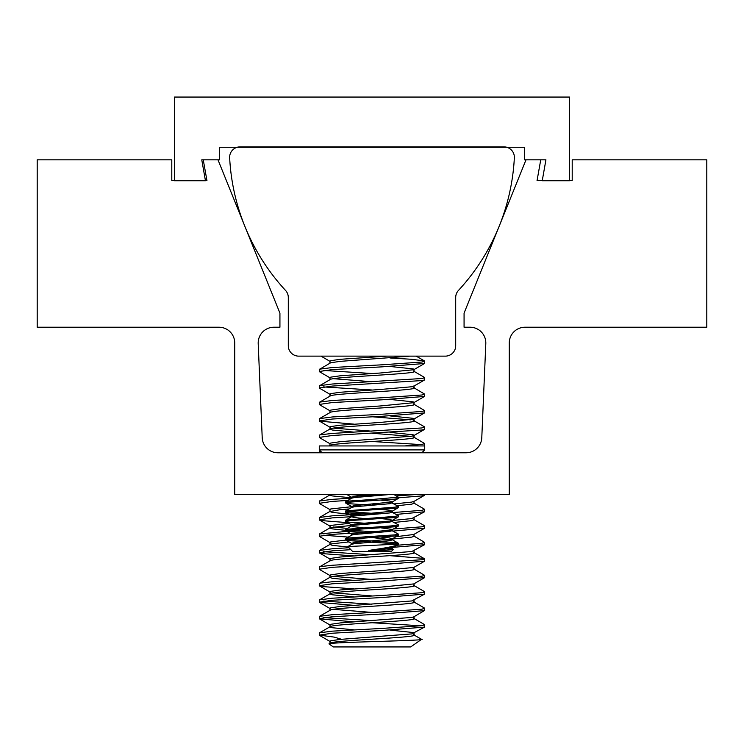 <?xml version="1.0" encoding="UTF-8"?>
<svg xmlns="http://www.w3.org/2000/svg" width="744" height="744" viewBox="0 0 744 744"><rect width="100%" height="100%" fill="white"/><g stroke="black" fill="none" stroke-linecap="round" stroke-linejoin="round"><path stroke-width="1.12" d="M258.187 342.965A15.736 15.736 0 0 1 273.922 327.23L279.93 327.23L279.93 313.131L217.992 159.83L203.261 159.83L206.944 180.587L171.79 180.587L171.79 159.83L37.2 159.83L37.2 327.23L218.996 327.23A15.736 15.736 0 0 1 234.732 342.965L234.732 494.63L509.268 494.63L509.268 342.965A15.736 15.736 0 0 1 525.004 327.23L706.8 327.23L706.8 159.83L572.21 159.83L572.21 180.587L537.056 180.587L540.739 159.83L526.008 159.83L464.07 313.131L464.07 327.23L470.078 327.23A15.736 15.736 0 0 1 485.804 343.635L481.786 437.714A15.736 15.736 0 0 1 466.07 452.78L277.931 452.78A15.736 15.736 0 0 1 262.214 437.714L258.196 343.635A15.736 15.736 0 0 1 258.187 342.965M229.645 157.263A10.379 10.379 0 0 0 229.654 157.802A211.519 211.519 0 0 0 285.547 290.439A10.379 10.379 0 0 1 288.3 297.479L288.3 345.755A10.379 10.379 0 0 0 298.679 356.134L445.321 356.134A10.379 10.379 0 0 0 455.7 345.755L455.7 297.479A10.379 10.379 0 0 1 458.453 290.439A211.519 211.519 0 0 0 514.346 157.802A10.379 10.379 0 0 0 503.976 146.884L240.024 146.884A10.379 10.379 0 0 0 229.645 157.263M219.666 147.275L524.334 147.275L524.334 159.83L545.929 159.83L542.236 180.755L569.532 180.755L569.532 97.055L174.468 97.055L174.468 180.755L205.456 180.755L201.763 159.83L219.666 159.83L219.666 147.275M372 505.26L349.168 503.716L345.774 503.102L345.635 501.8L349.168 501.028L375.023 499.336M374.279 513.453L347.56 511.602M329.025 643.755L329.406 643.625C337.144 642.007 434.282 640.519 420.918 639.115L421.448 639.403L410.679 646.945L333.321 646.945L329.006 643.923L330.773 642.825C338.669 640.072 426.284 637.338 413.227 634.586M329.973 643.207L329.973 641.3L330.773 640.77L340.352 639.394L411.767 633.907L424.526 627.108L424.722 624.821L423.727 624.29M341.552 639.291L334.158 637.106L319.278 635.116L319.483 632.819L330.773 626.355C338.669 623.602 426.284 620.868 413.227 618.115M353.939 629.843L332.233 627.722L329.973 626.885L329.973 624.821L330.773 624.29L340.352 622.914L411.767 617.427L413.776 616.869L424.722 610.406L424.517 608.099L413.757 601.859M354.042 621.854L319.474 618.878L319.483 616.339L330.773 609.875C338.669 607.123 426.284 604.388 413.227 601.636M329.973 610.257L329.973 608.35L330.773 607.811L340.352 606.444L411.767 600.947L424.526 594.158L424.722 591.871L423.727 591.341M354.042 605.374L319.474 602.398L319.483 599.869L330.773 593.396C338.669 590.643 426.284 587.909 413.227 585.156M329.973 593.777L329.973 591.871L330.773 591.341L340.352 589.964L380.119 587.221L413.776 583.919L424.526 577.679L424.722 575.391L413.757 568.909M353.939 580.413L332.233 578.293L329.973 577.456L330.773 576.926C338.669 574.173 426.284 571.439 413.227 568.686M329.973 577.298L329.973 575.391L330.773 574.861L340.352 573.494L380.119 570.741L413.776 567.439L424.526 561.209L424.722 558.921L413.757 552.429M386.024 547.909L424.526 544.729L411.767 551.518L340.352 557.014L330.773 558.391L329.973 558.921L329.973 560.976L330.773 560.446C338.669 557.693 426.284 554.959 413.227 552.206M354.042 555.945L322.106 553.582L319.278 552.736L319.483 550.439L330.773 543.966L349.02 541.902M391.67 539.102L411.767 537.103L414.027 536.266L414.027 534.35M348.201 547.035L332.233 545.343L329.973 544.496L329.973 542.441L330.773 541.911L345.895 540.079M395.948 536.722L413.776 534.49L424.526 528.259L424.517 525.72L413.757 519.479M345.635 530.351L332.233 528.863L329.973 528.026L330.773 527.496L360.236 524.622M394.311 522.437L411.767 520.623L414.027 519.786L414.027 517.87M329.973 527.868L329.973 525.962L330.773 525.431L348.899 523.376M391.995 520.549L411.767 518.568L424.526 511.779L424.517 509.24L413.757 503M348.871 514.132L332.233 512.393L329.973 511.546L340.352 509.64L349.094 508.943M397.305 505.725L411.767 504.153L414.027 503.307L414.027 501.391M329.973 511.546L329.973 509.491L330.773 508.961L351.921 506.673M394.181 503.911L411.767 502.088L414.027 501.251M330.243 445.944L330.773 445.107C338.669 442.364 426.284 439.62 413.227 436.877M329.973 445.637L329.973 443.582L330.773 443.052L340.352 441.676L411.767 436.189L413.776 435.631L413.227 434.812L389.958 432.376M353.939 432.125L332.233 430.004L329.973 429.167L330.773 428.637C338.669 425.884 426.284 423.15 413.227 420.397M329.973 429.167L329.973 427.103L330.773 426.572L340.352 425.205L380.119 422.453L413.776 419.151L424.526 412.92L424.722 410.632L413.757 404.141M354.042 424.136L319.474 421.16L319.483 418.621L330.773 412.157C338.669 409.405 426.284 406.67 413.227 403.918M329.973 412.539L329.973 410.632L330.773 410.102L340.352 408.726L380.119 405.982L413.776 402.681L424.526 396.44L424.722 394.153L413.757 387.671M330.224 410.911L319.474 404.68L319.278 402.392L330.773 395.678C338.669 392.934 426.284 390.191 413.227 387.447M329.973 396.059L329.973 394.153L330.773 393.623L340.352 392.246L380.119 389.503L411.767 386.759L414.027 385.913M330.224 394.441L319.474 388.201L319.278 385.913L330.773 379.208C338.669 376.455 426.284 373.721 413.227 370.968M329.973 379.589L329.973 377.673L330.773 377.143L340.352 375.776L380.119 373.023L413.776 369.722L424.526 363.491L424.517 360.961L411.702 359.296L390.061 357.976M330.224 377.961L319.474 371.73L319.278 369.442L330.773 362.728L340.352 361.352L410 356.134M329.973 363.109L329.973 361.203L330.773 360.673L340.352 359.296L386.824 356.134M413.227 632.53L389.958 630.094M372 612.424L333.154 609.336M353.939 596.883L332.233 594.772L329.973 593.926M372 595.944L333.154 592.866M372 579.464L333.154 576.386M347.318 528.426L333.154 526.957M352.396 497.922L332.233 495.913L329.973 495.067L330.531 494.63M410.846 436.337L372 433.241M372 431.176L333.154 428.098M410.846 419.858L372 416.761M413.227 418.333L389.958 415.896M413.227 401.862L389.958 399.426M372 381.746L333.154 378.668M413.227 368.903L389.958 366.467M319.483 632.819L332.298 631.154L382.193 628.41L421.894 625.667L424.722 624.821M319.278 635.116L332.298 633.218L382.193 630.466L424.526 627.108M319.483 369.191L332.298 367.536L382.193 364.793L421.894 362.04L424.722 361.203M319.278 371.498L332.298 369.591L382.193 366.848L424.526 363.491M319.483 385.671L332.298 384.016L421.894 378.519L424.722 377.673L423.727 377.143M319.278 387.977L332.298 386.071L421.894 380.575L424.526 379.97L424.722 377.673M319.483 402.151L332.298 400.486L382.193 397.742L421.894 394.999L424.722 394.153M319.278 404.448L332.298 402.551L382.193 399.798L424.526 396.44M319.483 418.621L332.298 416.966L382.193 414.222L421.894 411.469L424.722 410.632M319.278 420.927L332.298 419.021L382.193 416.277L424.526 412.92M330.224 443.87L319.474 437.63L319.278 435.342L320.273 434.812L332.298 433.436L421.894 427.949L424.517 426.861L413.757 420.62M319.278 437.407L332.298 435.5L421.894 430.004L424.526 429.4L424.722 427.103M319.278 452.78L319.278 451.822L320.59 451.208M404.531 445.944L421.894 444.428L424.722 443.582L413.757 437.1M424.526 445.87L424.722 443.582M330.224 509.77L319.474 503.539L319.483 501.01L332.298 499.345L351.782 498.145M396.245 495.876L414.501 494.63M319.278 503.307L332.298 501.409L347.857 500.433M398.366 497.82L421.894 495.913L424.526 495.299L424.722 494.63M347.643 522.651L322.106 520.623L319.278 519.786L319.483 517.48L332.298 515.825L363.295 514.002M393.139 512.532L421.894 510.328L424.722 509.491M319.278 519.786L332.298 517.88L351.624 516.689M396.375 514.411L424.526 511.779M330.224 542.729L319.474 536.489L319.483 533.96L346.806 531.383M393.371 528.993L421.894 526.808L424.722 525.962M319.278 536.266L332.298 534.359L364.03 532.499M393.269 531.058L424.526 528.259M319.483 550.439L332.298 548.774L348.908 547.742M396.943 545.268L421.894 543.278L424.722 542.441L413.757 535.959M319.278 552.736L332.298 550.83L350.852 549.686M424.526 544.729L424.722 542.441M330.224 575.679L319.474 569.448L319.278 567.151L320.273 566.621L332.298 565.254L421.894 559.758L424.722 558.921M319.278 569.216L332.298 567.309L382.193 564.566L424.526 561.209M354.042 588.904L322.106 586.532L319.278 585.686L319.278 583.631L320.273 583.101L332.298 581.724L421.894 576.237L424.722 575.391M319.278 585.686L332.298 583.789L382.193 581.045L424.526 577.679M319.483 599.869L332.298 598.204L382.193 595.46L421.894 592.708L424.722 591.871M319.278 602.166L332.298 600.259L382.193 597.516L424.526 594.158M319.483 616.339L332.298 614.684L382.193 611.931L421.894 609.187L424.722 608.35M319.278 618.645L332.298 616.739L382.193 613.995L424.526 610.638M372 373.516L323.259 370.428M372 389.986L323.259 386.908M420.741 444.577L372 441.48M353.121 534.666L351.633 534.09L354.358 533.327L389.642 530.249L392.367 529.477L392.367 530.63L389.642 531.402L354.358 534.48L351.8 535.048L348.266 537.103L323.259 535.196M423.727 558.391L390.061 555.694M372 554.754L323.259 551.667M372 604.184L323.259 601.096M372 620.654L323.259 617.576M420.741 625.816L372 622.719M372 449.897L424.722 449.897L424.722 445.944L319.278 445.944L319.278 449.897L372 449.897M393.241 549.593L383.941 550.467L389.642 549.853L392.2 548.886L393.241 549.593L391.446 551.388L352.554 551.388L347.867 546.561L390.47 544.469L398.366 543.315L394.832 542.553L347.56 539.279M380.984 548.505L391.949 549.212M383.941 550.467L368.699 550.467L372 549.928C386.517 547.909 395.306 546.096 398.366 544.469L390.47 544.469M372 499.494L398.366 497.187L394.097 494.63M380.9 495.374L372 494.881M345.635 502.953L349.168 502.181L394.832 499.103L398.226 498.489L398.366 497.187M372 514.485L349.168 512.951L345.774 512.328L345.774 510.868L394.832 507.185L398.366 506.413L390.879 502.377M380.9 504.599L372 504.106M345.635 512.179L349.168 511.407L394.832 508.338L398.226 507.715L398.366 506.413M372 523.711L349.168 522.176L345.774 521.563L345.774 520.093L394.832 516.41L398.366 515.639L390.879 511.602M380.9 513.825L372 513.332M345.635 521.404L349.168 520.633L394.832 517.564L398.226 516.95L398.366 515.639M372 532.937L349.168 531.402L345.774 530.788L345.774 529.328L394.832 525.636L398.366 524.864L390.879 520.828M380.9 523.051L372 522.558M345.635 530.63L349.168 529.868L394.832 526.789L398.226 526.175L398.366 524.864M396.44 543.892L349.168 540.628L345.635 539.856L345.774 538.554L349.168 537.94L394.832 534.862L398.366 534.09L390.879 530.054M380.9 532.276L347.56 530.054M345.635 539.856L349.168 539.093L394.832 536.015L398.226 535.401L398.366 534.09M372 496.034L350.582 494.63M392.2 548.886L385.094 547.817M347.867 546.561L351.8 544.273L354.358 543.706L389.642 540.628L392.367 539.856L372 537.549M363.1 527.663L354.358 526.789L351.633 526.017L351.633 524.864L354.358 524.092L389.642 521.023L392.367 520.251L389.642 519.479L380.9 518.605M345.774 529.328L351.8 525.822L354.358 525.245L389.642 522.176L392.2 521.209M363.1 518.438L354.358 517.564L351.633 516.792L354.358 516.02L389.642 512.951L392.2 511.984M345.774 510.868L351.8 507.371L354.358 506.794L389.642 503.716L392.2 502.758M345.774 501.642L351.8 498.136L354.358 497.569L388.554 494.63M368.699 550.467L389.642 548.7L392.367 547.928L389.121 547.1M353.121 543.892L351.633 543.315L354.358 542.553L392.2 538.907L389.642 537.94L380.9 537.056M392.367 529.477L380.9 527.831M353.121 525.441L351.633 524.864M353.121 516.215L351.633 515.639L354.358 514.867L392.2 511.221L389.642 510.254L380.9 509.38M353.121 506.99L351.633 506.413L354.358 505.641L392.2 501.995L389.642 501.028L380.9 500.154M353.121 497.764L351.633 497.187L354.358 496.415L375.627 494.63M392.2 548.133L398.366 544.469L398.366 543.315M414.027 635.116L414.027 633.209M414.027 618.645L414.027 616.73M414.027 602.166L414.027 600.25M414.027 585.686L414.027 583.78M414.027 569.216L414.027 567.3M414.027 552.736L414.027 550.82M414.027 437.407L414.027 435.342M414.027 420.927L414.027 419.012M414.027 404.448L414.027 402.532M414.027 387.977L414.027 386.062M414.027 371.498L414.027 369.582M421.42 639.263L413.757 634.818M413.757 618.338L424.517 624.579M413.757 585.389L424.517 591.629M330.243 577.149L319.483 583.389M330.243 560.669L319.483 566.909M330.243 527.719L319.483 533.96M330.243 511.24L319.483 517.48M330.243 494.769L319.483 501.01M330.243 445.34L329.201 445.944M320.413 451.041L319.483 451.58M330.243 428.86L319.483 435.101M413.757 371.191L424.517 377.431M416.203 356.134L424.517 360.961M319.474 635.348L330.224 641.588M319.474 618.878L330.224 625.109M319.474 602.398L330.224 608.629M319.474 585.919L330.224 592.159M319.474 552.969L330.224 559.2M319.474 520.019L330.224 526.25M424.526 495.299L413.776 501.54M424.526 429.4L413.776 435.631M319.474 421.16L330.224 427.391M424.526 379.97L413.776 386.201M320.999 356.134L329.973 361.342M421.848 452.78L424.722 449.897M392.2 539.66L398.226 543.167M351.8 535.048L345.774 538.554M351.8 516.596L345.774 520.093M392.367 547.928L392.367 549.081M351.633 543.315L351.633 544.469M392.367 538.702L392.367 539.856M351.633 534.09L351.633 535.243M392.367 520.251L392.367 521.404M351.633 515.639L351.633 516.792M392.367 511.026L392.367 512.179M351.633 506.413L351.633 507.566M392.367 501.8L392.367 502.953M351.633 497.187L351.633 498.341M347.067 494.63L351.8 497.383M398.226 498.489L392.2 501.995M345.774 503.102L351.8 506.608M398.226 507.715L392.2 511.221M345.774 512.328L351.8 515.834M398.226 516.95L392.2 520.447M345.774 521.563L351.8 525.059M398.226 526.175L392.2 529.672M345.774 530.788L351.8 534.285M398.226 535.401L392.2 538.907M345.774 540.014L351.8 543.52M322.152 452.78L319.278 449.897"/></g></svg>
